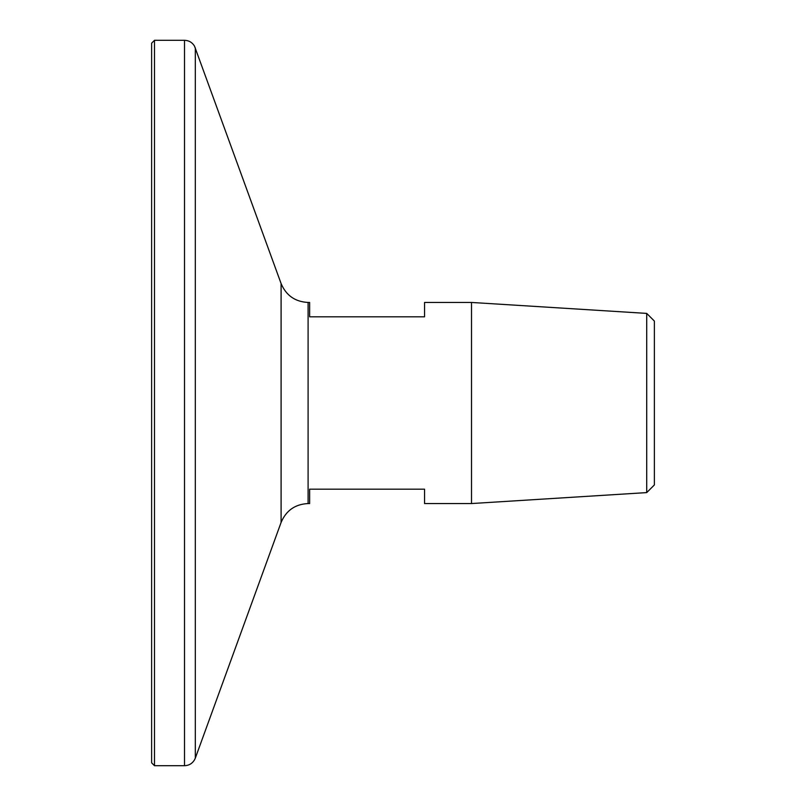 <?xml version="1.0" encoding="UTF-8"?>
<svg xmlns="http://www.w3.org/2000/svg" width="806" height="806" viewBox="0 0 806 806"><rect width="100%" height="100%" fill="white"/><g stroke="black" fill="none" stroke-linecap="round" stroke-linejoin="round"><path stroke-width="1.21" d="M646.714 313.403L654.371 321.06L654.371 484.94L646.714 492.597L646.714 313.403L471.51 302.452L424.55 302.452L424.55 316.818L309.635 316.818L309.635 302.452L308.094 302.452C295.137 301.797 286.14 295.5 281.093 283.551L194.518 46.144C192.241 42.396 188.906 40.451 184.514 40.3L154.5 40.3L151.629 43.171L151.629 762.829L154.5 765.7L154.5 40.3M646.714 492.597L471.51 503.549L471.51 302.452M308.094 302.452L308.094 503.549L309.635 503.549L309.635 489.182L424.55 489.182L424.55 503.549L471.51 503.549M308.094 503.549C295.137 504.203 286.14 510.5 281.093 522.449L281.093 283.551M281.093 522.449L195.314 758.144L195.314 47.856M195.314 758.144L194.518 759.857C192.241 763.604 188.906 765.549 184.514 765.7L184.514 40.3M184.514 765.7L154.5 765.7"/></g></svg>
